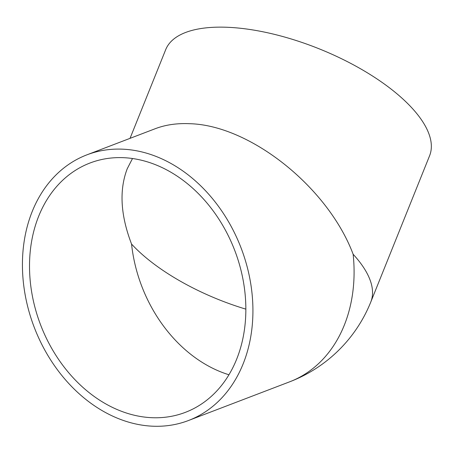 <?xml version="1.0" encoding="UTF-8"?>
<svg xmlns="http://www.w3.org/2000/svg" width="453" height="453" viewBox="0 0 453 453"><rect width="100%" height="100%" fill="white"/><g stroke="black" fill="none" stroke-linecap="round" stroke-linejoin="round"><path stroke-width="0.68" d="M188.476 420.514L289.631 381.828A142.214 110.77 -110.9 0 0 353.136 254.258C328.046 187.338 250.05 125.102 189.507 123.697C176.93 123.142 165.549 124.796 155.362 128.663L86.874 154.852A142.214 110.77 -110.9 0 0 34.213 327.253A142.214 110.77 -110.9 0 0 188.476 420.514A142.214 110.77 -110.9 0 0 248.034 270.299A142.214 110.77 -110.9 0 0 122.854 149.184A142.214 110.77 -110.9 0 0 86.874 154.852M289.631 381.828A142.214 142.214 0 0 0 370.781 302.043L429.586 155.77A142.214 58.041 -158.1 0 0 372.462 75.979A142.214 58.041 -158.1 0 0 228.25 27.316A142.214 58.041 -158.1 0 0 165.685 49.683L130.039 138.346M132.497 158.522L127.231 168.748C119.077 190.118 120.515 215.226 131.551 244.059A133.476 103.963 -110.9 0 0 228.952 374.767M123.765 157.695A133.476 103.963 -110.9 0 0 90 163.012A133.476 103.963 -110.9 0 0 40.572 324.818A133.476 103.963 -110.9 0 0 185.356 412.355A133.476 103.963 -110.9 0 0 241.256 271.364A133.476 103.963 -110.9 0 0 123.765 157.695M370.781 302.043A142.214 58.041 -158.1 0 0 353.136 254.258M131.551 244.059A133.476 54.473 -158.1 0 0 245.854 309.139"/></g></svg>
